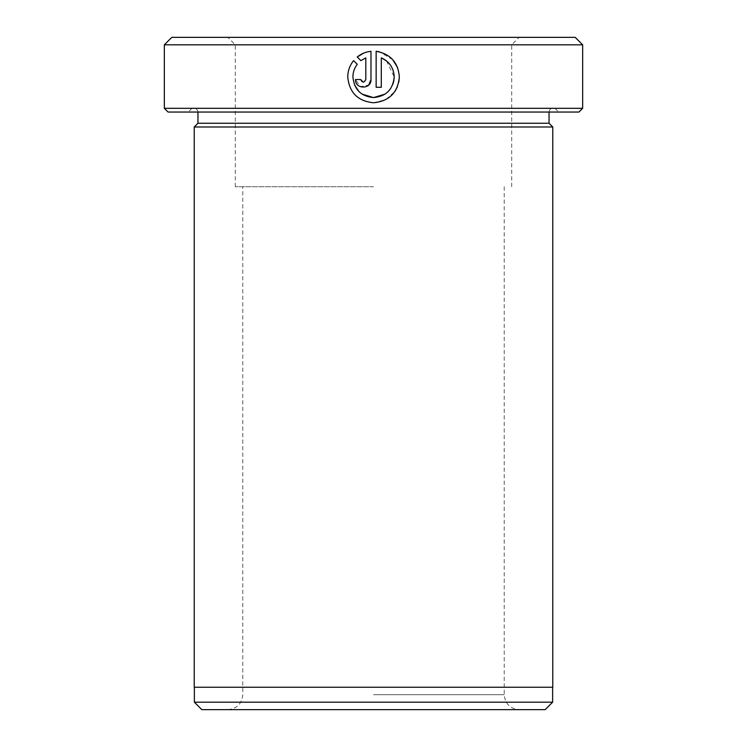 <?xml version="1.0" encoding="UTF-8"?>
<svg xmlns="http://www.w3.org/2000/svg" width="747" height="747" viewBox="0 0 747 747"><rect width="100%" height="100%" fill="white"/><g stroke="black" fill="none" stroke-linecap="round" stroke-linejoin="round"><path stroke-width="0.56" stroke-dasharray="3.73 2.8" d="M575.19 37.35L171.81 37.35M164.34 44.82L582.66 44.82M373.5 186.75L235.305 186.75L373.5 186.75M362.043 94.094L358.943 91.536M354.461 84.794L352.92 76.96C352.957 72.263 354.405 68.042 357.253 64.298L353.583 60.628C349.764 65.4 347.822 70.844 347.757 76.96M392.791 84.448L390.672 88.491M388.123 91.582L385.004 94.141M373.5 102.759L385.723 99.715L395.032 91.265M397.404 86.811L398.851 82.039M399.356 76.96L397.609 67.603M392.67 59.62L379.364 51.814M168.075 112.05L578.925 112.05M582.66 108.315L164.34 108.315M201.839 709.65L545.161 709.65M552.631 702.18L194.369 702.18M194.22 687.24L552.78 687.24M549.045 123.255L197.955 123.255M552.78 126.99L194.22 126.99M373.5 709.65L227.835 709.65L373.5 709.65M373.5 112.05L558.756 112.05L373.5 112.05M373.5 108.315L555.021 108.315L373.5 108.315M373.5 687.24L194.369 687.24L373.5 687.24M357.234 56.977L360.904 60.656M370.979 79.537L370.979 51.291L363.686 53.121M360.661 79.537L355.497 79.537L360.287 86.699L368.738 84.99M365.815 57.827L365.815 79.537L363.247 82.114M376.143 51.291L376.143 87.278L381.297 87.278L381.297 57.827M386.563 60.937L394.201 76.96M373.5 44.82L511.695 44.82L373.5 44.82M373.5 694.71L504.225 694.71L373.5 694.71M235.305 186.75L235.305 44.82L227.835 37.35M504.225 186.75L504.225 694.71C505.112 703.786 510.089 708.763 519.165 709.65M197.955 112.05C197.731 109.781 196.489 108.539 194.22 108.315M191.979 108.315L188.244 112.05M227.835 709.65C236.911 708.763 241.888 703.786 242.775 694.71L242.775 186.75M555.021 108.315L558.756 112.05M549.045 112.05C549.269 109.781 550.511 108.539 552.78 108.315M511.695 186.75L511.695 44.82L519.165 37.35"/><path stroke-width="1.12" d="M347.757 76.96C349.279 92.609 357.86 101.209 373.5 102.759C357.86 101.2 349.279 92.6 347.757 76.96C347.813 70.853 349.755 65.409 353.583 60.628L357.253 64.298C354.405 68.033 352.957 72.254 352.92 76.96C354.134 89.472 360.997 96.354 373.5 97.596L362.043 94.094M358.943 91.536L354.461 84.794M385.004 94.141L373.5 97.596C386.068 96.4 392.969 89.528 394.201 76.96L393.8 81.003M393.772 81.143L392.791 84.448M390.672 88.491L388.123 91.582M395.032 91.265L397.404 86.811M398.851 82.039L399.356 76.96C397.824 92.656 389.206 101.256 373.5 102.759M379.364 51.814L376.143 51.291C390.429 53.915 398.17 62.468 399.356 76.96M397.609 67.603L392.67 59.62M582.66 108.315L578.925 112.05L168.075 112.05L164.34 108.315L582.66 108.315L582.66 44.82L164.34 44.82L164.34 108.315M545.161 709.65L201.839 709.65L194.369 702.18L552.631 702.18L545.161 709.65M164.34 44.82L171.81 37.35L575.19 37.35L582.66 44.82M197.955 112.05L197.955 123.255L549.045 123.255L552.78 126.99L194.22 126.99L194.22 687.24L552.78 687.24L552.78 126.99M394.201 76.96C393.79 67.968 389.486 61.59 381.297 57.827L381.297 87.278L376.143 87.278L376.143 51.291M365.815 79.537L365.815 57.827L360.904 60.656L357.234 56.977C361.231 53.747 365.815 51.842 370.979 51.291L370.979 79.537C371.446 89.528 355.03 89.528 355.497 79.537L360.661 79.537C362.379 82.87 364.097 82.87 365.815 79.537M360.904 60.656L365.815 57.827M363.686 53.121L357.234 56.977M368.738 84.99L370.979 79.537M363.247 82.114L360.661 79.537M381.297 57.827L386.563 60.937M552.631 687.24L552.631 702.18M549.045 123.255L549.045 112.05M197.955 123.255L194.22 126.99M194.369 687.24L194.369 702.18"/></g></svg>
